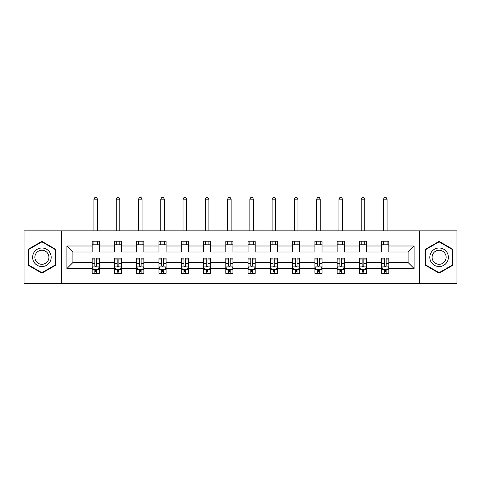 <?xml version="1.0" encoding="UTF-8"?>
<svg xmlns="http://www.w3.org/2000/svg" width="481" height="481" viewBox="0 0 481 481"><rect width="100%" height="100%" fill="white"/><g stroke="black" fill="none" stroke-linecap="round" stroke-linejoin="round"><path stroke-width="0.72" d="M419.612 283.688L456.95 283.688L456.95 230.862L419.612 230.862L419.612 283.688L61.388 283.688L61.388 230.862L24.05 230.862L24.05 283.688L61.388 283.688M388.846 268.554L388.846 262.56L408.122 262.56L414.117 268.554L388.846 268.554L388.846 273.34L386.135 273.34L386.135 269.697M419.612 230.862L61.388 230.862M381.704 268.554L366.57 268.554L366.57 262.56L381.704 262.56L381.704 273.34L388.846 273.34L388.846 269.528L387.506 269.528M366.57 268.554L366.57 273.34L363.858 273.34L363.858 269.697M359.433 268.554L344.3 268.554L344.3 262.56L359.433 262.56L359.433 273.34L366.57 273.34L366.57 269.528L365.229 269.528M344.3 268.554L344.3 273.34L341.588 273.34L341.588 269.697M337.163 268.554L322.023 268.554L322.023 262.56L337.163 262.56L337.163 273.34L344.3 273.34L344.3 269.528L342.959 269.528M322.023 268.554L322.023 273.34L319.312 273.34L319.312 269.697M314.887 268.554L299.753 268.554L299.753 262.56L314.887 262.56L314.887 273.34L322.023 273.34L322.023 269.528L320.683 269.528M299.753 268.554L299.753 273.34L297.042 273.34L297.042 269.697M292.616 268.554L277.477 268.554L277.477 262.56L292.616 262.56L292.616 273.34L299.753 273.34L299.753 269.528L298.412 269.528M277.477 268.554L277.477 273.34L274.765 273.34L274.765 269.697M270.34 268.554L255.207 268.554L255.207 262.56L270.34 262.56L270.34 273.34L277.477 273.34L277.477 269.528L276.136 269.528M255.207 268.554L255.207 273.34L252.495 273.34L252.495 269.697M248.07 268.554L232.93 268.554L232.93 262.56L248.07 262.56L248.07 273.34L255.207 273.34L255.207 269.528L253.866 269.528M232.93 268.554L232.93 273.34L230.219 273.34L230.219 269.697M225.793 268.554L210.66 268.554L210.66 262.56L225.793 262.56L225.793 273.34L232.93 273.34L232.93 269.528L231.589 269.528M210.66 268.554L210.66 273.34L207.948 273.34L207.948 269.697M203.523 268.554L188.384 268.554L188.384 262.56L203.523 262.56L203.523 273.34L210.66 273.34L210.66 269.528L209.319 269.528M188.384 268.554L188.384 273.34L185.672 273.34L185.672 269.697M181.247 268.554L166.113 268.554L166.113 262.56L181.247 262.56L181.247 273.34L188.384 273.34L188.384 269.528L187.043 269.528M166.113 268.554L166.113 273.34L163.402 273.34L163.402 269.697M158.977 268.554L143.837 268.554L143.837 262.56L158.977 262.56L158.977 273.34L166.113 273.34L166.113 269.528L164.773 269.528M143.837 268.554L143.837 273.34L141.125 273.34L141.125 269.697M136.7 268.554L121.567 268.554L121.567 262.56L136.7 262.56L136.7 273.34L143.837 273.34L143.837 269.528L142.496 269.528M121.567 268.554L121.567 273.34L118.855 273.34L118.855 269.697M114.43 268.554L99.296 268.554L99.296 262.56L114.43 262.56L114.43 273.34L121.567 273.34L121.567 269.528L120.226 269.528M99.296 268.554L99.296 273.34L96.579 273.34L96.579 269.697M92.154 268.554L66.883 268.554L66.883 245.995L92.154 245.995L92.154 251.996L72.878 251.996L72.878 262.56L92.154 262.56L92.154 273.34L99.296 273.34L99.296 269.528L97.95 269.528M99.296 245.995L114.43 245.995L114.43 251.996L99.296 251.996L99.296 241.215L92.154 241.215L92.154 245.995M121.567 245.995L136.7 245.995L136.7 251.996L121.567 251.996L121.567 241.215L114.43 241.215L114.43 245.995M143.837 245.995L158.977 245.995L158.977 251.996L143.837 251.996L143.837 241.215L136.7 241.215L136.7 245.995M166.113 245.995L181.247 245.995L181.247 251.996L166.113 251.996L166.113 241.215L158.977 241.215L158.977 245.995M188.384 245.995L203.523 245.995L203.523 251.996L188.384 251.996L188.384 241.215L181.247 241.215L181.247 245.995M210.66 245.995L225.793 245.995L225.793 251.996L210.66 251.996L210.66 241.215L203.523 241.215L203.523 245.995M232.93 245.995L248.07 245.995L248.07 251.996L232.93 251.996L232.93 241.215L225.793 241.215L225.793 245.995M255.207 245.995L270.34 245.995L270.34 251.996L255.207 251.996L255.207 241.215L248.07 241.215L248.07 245.995M277.477 245.995L292.616 245.995L292.616 251.996L277.477 251.996L277.477 241.215L270.34 241.215L270.34 245.995M299.753 245.995L314.887 245.995L314.887 251.996L299.753 251.996L299.753 241.215L292.616 241.215L292.616 245.995M322.023 245.995L337.163 245.995L337.163 251.996L322.023 251.996L322.023 241.215L314.887 241.215L314.887 245.995M344.3 245.995L359.433 245.995L359.433 251.996L344.3 251.996L344.3 241.215L337.163 241.215L337.163 245.995M366.57 245.995L381.704 245.995L381.704 251.996L366.57 251.996L366.57 241.215L359.433 241.215L359.433 245.995M408.122 262.56L408.122 251.996L388.846 251.996L388.846 241.215L381.704 241.215L381.704 245.995M388.846 245.995L414.117 245.995L414.117 268.554M66.883 245.995L72.878 251.996M381.704 244.781L388.846 244.781M359.433 244.781L366.57 244.781M337.163 244.781L344.3 244.781M314.887 244.781L322.023 244.781M292.616 244.781L299.753 244.781M270.34 244.781L277.477 244.781M248.07 244.781L255.207 244.781M225.793 244.781L232.93 244.781M203.523 244.781L210.66 244.781M181.247 244.781L188.384 244.781M158.977 244.781L166.113 244.781M136.7 244.781L143.837 244.781M114.43 244.781L121.567 244.781M92.154 244.781L99.296 244.781M94.865 269.769L96.579 269.769M117.142 269.769L118.855 269.769M139.412 269.769L141.125 269.769M161.688 269.769L163.402 269.769M183.958 269.769L185.672 269.769M206.235 269.769L207.948 269.769M228.505 269.769L230.219 269.769M250.781 269.769L252.495 269.769M273.052 269.769L274.765 269.769M295.328 269.769L297.042 269.769M317.598 269.769L319.312 269.769M339.875 269.769L341.588 269.769M362.145 269.769L363.858 269.769M384.421 269.769L386.135 269.769M72.878 262.56L66.883 268.554M414.117 245.995L408.122 251.996M55.676 249.32L41.895 241.366L28.12 249.32L28.12 265.229L41.895 273.184L55.676 265.229L55.676 249.32M425.324 249.32L425.324 265.229L439.105 273.184L452.88 265.229L452.88 249.32L439.105 241.366L425.324 249.32M94.865 271.482L96.579 271.482M99.296 259.92L99.296 258.135L96.579 258.135L96.579 259.92L99.296 259.92L99.296 262.56M92.154 262.56L92.154 258.135L94.865 258.135L94.865 265.771C95.436 266.871 96.008 266.871 96.579 265.771L96.579 259.92M93.494 269.528L92.154 269.528L92.154 273.34L94.865 273.34L94.865 269.697M92.154 266.841L93.585 269.697L97.865 269.697L99.296 266.841M97.511 244.781L97.511 241.215M97.511 230.862L97.511 199.164L93.939 199.164L93.939 230.862M93.939 244.781L93.939 241.215M93.939 199.164L95.01 197.312L96.441 197.312L97.511 199.164M117.142 271.482L118.855 271.482M121.567 259.92L121.567 258.135L118.855 258.135L118.855 259.92L121.567 259.92L121.567 262.56M114.43 262.56L114.43 258.135L117.142 258.135L117.142 265.771C117.713 266.871 118.284 266.871 118.855 265.771L118.855 259.92M115.771 269.528L114.43 269.528L114.43 273.34L117.142 273.34L117.142 269.697M114.43 266.841L115.855 269.697L120.142 269.697L121.567 266.841M119.781 244.781L119.781 241.215M119.781 230.862L119.781 199.164L116.21 199.164L116.21 230.862M116.21 244.781L116.21 241.215M116.21 199.164L117.286 197.312L118.711 197.312L119.781 199.164M139.412 271.482L141.125 271.482M143.837 259.92L143.837 258.135L141.125 258.135L141.125 259.92L143.837 259.92L143.837 262.56M136.7 262.56L136.7 258.135L139.412 258.135L139.412 265.771C139.983 266.871 140.554 266.871 141.125 265.771L141.125 259.92M138.041 269.528L136.7 269.528L136.7 273.34L139.412 273.34L139.412 269.697M136.7 266.841L138.131 269.697L142.412 269.697L143.837 266.841M142.057 244.781L142.057 241.215M142.057 230.862L142.057 199.164L138.486 199.164L138.486 230.862M138.486 244.781L138.486 241.215M138.486 199.164L139.556 197.312L140.987 197.312L142.057 199.164M33.862 252.633A9.283 9.283 0 0 0 37.259 265.314A9.283 9.283 0 0 0 49.934 261.917A9.283 9.283 0 0 0 46.537 249.236A9.283 9.283 0 0 0 33.862 252.633M35.81 253.764A7.029 7.029 0 0 0 38.384 263.36A7.029 7.029 0 0 0 47.98 260.792A7.029 7.029 0 0 0 45.412 251.19A7.029 7.029 0 0 0 35.81 253.764M55.249 249.567L55.249 264.983L41.895 272.691L28.547 264.983L28.547 249.567L41.895 241.859L55.249 249.567M431.066 252.633A9.283 9.283 0 0 0 434.463 265.314A9.283 9.283 0 0 0 447.138 261.917A9.283 9.283 0 0 0 443.741 249.236A9.283 9.283 0 0 0 431.066 252.633M433.02 253.764A7.029 7.029 0 0 0 435.588 263.36A7.029 7.029 0 0 0 445.19 260.792A7.029 7.029 0 0 0 442.616 251.19A7.029 7.029 0 0 0 433.02 253.764M452.453 249.567L452.453 264.983L439.105 272.691L425.751 264.983L425.751 249.567L439.105 241.859L452.453 249.567M161.688 271.482L163.402 271.482M166.113 259.92L166.113 258.135L163.402 258.135L163.402 259.92L166.113 259.92L166.113 262.56M158.977 262.56L158.977 258.135L161.688 258.135L161.688 265.771C162.259 266.871 162.831 266.871 163.402 265.771L163.402 259.92M160.317 269.528L158.977 269.528L158.977 273.34L161.688 273.34L161.688 269.697M158.977 266.841L160.401 269.697L164.688 269.697L166.113 266.841M164.328 244.781L164.328 241.215M164.328 230.862L164.328 199.164L160.756 199.164L160.756 230.862M160.756 244.781L160.756 241.215M160.756 199.164L161.832 197.312L163.257 197.312L164.328 199.164M183.958 271.482L185.672 271.482M188.384 259.92L188.384 258.135L185.672 258.135L185.672 259.92L188.384 259.92L188.384 262.56M181.247 262.56L181.247 258.135L183.958 258.135L183.958 265.771C184.53 266.871 185.101 266.871 185.672 265.771L185.672 259.92M182.588 269.528L181.247 269.528L181.247 273.34L183.958 273.34L183.958 269.697M181.247 266.841L182.678 269.697L186.959 269.697L188.384 266.841M186.604 244.781L186.604 241.215M186.604 230.862L186.604 199.164L183.033 199.164L183.033 230.862M183.033 244.781L183.033 241.215M183.033 199.164L184.103 197.312L185.534 197.312L186.604 199.164M206.235 271.482L207.948 271.482M210.66 259.92L210.66 258.135L207.948 258.135L207.948 259.92L210.66 259.92L210.66 262.56M203.523 262.56L203.523 258.135L206.235 258.135L206.235 265.771C206.806 266.871 207.377 266.871 207.948 265.771L207.948 259.92M204.864 269.528L203.523 269.528L203.523 273.34L206.235 273.34L206.235 269.697M203.523 266.841L204.948 269.697L209.229 269.697L210.66 266.841M208.874 244.781L208.874 241.215M208.874 230.862L208.874 199.164L205.303 199.164L205.303 230.862M205.303 244.781L205.303 241.215M205.303 199.164L206.379 197.312L207.804 197.312L208.874 199.164M228.505 271.482L230.219 271.482M232.93 259.92L232.93 258.135L230.219 258.135L230.219 259.92L232.93 259.92L232.93 262.56M225.793 262.56L225.793 258.135L228.505 258.135L228.505 265.771C229.076 266.871 229.647 266.871 230.219 265.771L230.219 259.92M227.134 269.528L225.793 269.528L225.793 273.34L228.505 273.34L228.505 269.697M225.793 266.841L227.224 269.697L231.505 269.697L232.93 266.841M231.151 244.781L231.151 241.215M231.151 230.862L231.151 199.164L227.579 199.164L227.579 230.862M227.579 244.781L227.579 241.215M227.579 199.164L228.649 197.312L230.074 197.312L231.151 199.164M250.781 271.482L252.495 271.482M255.207 259.92L255.207 258.135L252.495 258.135L252.495 259.92L255.207 259.92L255.207 262.56M248.07 262.56L248.07 258.135L250.781 258.135L250.781 265.771C251.353 266.871 251.924 266.871 252.495 265.771L252.495 259.92M249.411 269.528L248.07 269.528L248.07 273.34L250.781 273.34L250.781 269.697M248.07 266.841L249.495 269.697L253.776 269.697L255.207 266.841M253.421 244.781L253.421 241.215M253.421 230.862L253.421 199.164L249.849 199.164L249.849 230.862M249.849 244.781L249.849 241.215M249.849 199.164L250.926 197.312L252.351 197.312L253.421 199.164M273.052 271.482L274.765 271.482M277.477 259.92L277.477 258.135L274.765 258.135L274.765 259.92L277.477 259.92L277.477 262.56M270.34 262.56L270.34 258.135L273.052 258.135L273.052 265.771C273.623 266.871 274.194 266.871 274.765 265.771L274.765 259.92M271.681 269.528L270.34 269.528L270.34 273.34L273.052 273.34L273.052 269.697M270.34 266.841L271.771 269.697L276.052 269.697L277.477 266.841M275.697 244.781L275.697 241.215M275.697 230.862L275.697 199.164L272.126 199.164L272.126 230.862M272.126 244.781L272.126 241.215M272.126 199.164L273.196 197.312L274.621 197.312L275.697 199.164M295.328 271.482L297.042 271.482M299.753 259.92L299.753 258.135L297.042 258.135L297.042 259.92L299.753 259.92L299.753 262.56M292.616 262.56L292.616 258.135L295.328 258.135L295.328 265.771C295.899 266.871 296.47 266.871 297.042 265.771L297.042 259.92M293.957 269.528L292.616 269.528L292.616 273.34L295.328 273.34L295.328 269.697M292.616 266.841L294.041 269.697L298.322 269.697L299.753 266.841M297.967 244.781L297.967 241.215M297.967 230.862L297.967 199.164L294.396 199.164L294.396 230.862M294.396 244.781L294.396 241.215M294.396 199.164L295.466 197.312L296.897 197.312L297.967 199.164M317.598 271.482L319.312 271.482M322.023 259.92L322.023 258.135L319.312 258.135L319.312 259.92L322.023 259.92L322.023 262.56M314.887 262.56L314.887 258.135L317.598 258.135L317.598 265.771C318.169 266.871 318.741 266.871 319.312 265.771L319.312 259.92M316.227 269.528L314.887 269.528L314.887 273.34L317.598 273.34L317.598 269.697M314.887 266.841L316.312 269.697L320.599 269.697L322.023 266.841M320.244 244.781L320.244 241.215M320.244 230.862L320.244 199.164L316.672 199.164L316.672 230.862M316.672 244.781L316.672 241.215M316.672 199.164L317.743 197.312L319.168 197.312L320.244 199.164M339.875 271.482L341.588 271.482M344.3 259.92L344.3 258.135L341.588 258.135L341.588 259.92L344.3 259.92L344.3 262.56M337.163 262.56L337.163 258.135L339.875 258.135L339.875 265.771C340.446 266.871 341.017 266.871 341.588 265.771L341.588 259.92M338.504 269.528L337.163 269.528L337.163 273.34L339.875 273.34L339.875 269.697M337.163 266.841L338.588 269.697L342.869 269.697L344.3 266.841M342.514 244.781L342.514 241.215M342.514 230.862L342.514 199.164L338.943 199.164L338.943 230.862M338.943 244.781L338.943 241.215M338.943 199.164L340.013 197.312L341.444 197.312L342.514 199.164M362.145 271.482L363.858 271.482M366.57 259.92L366.57 258.135L363.858 258.135L363.858 259.92L366.57 259.92L366.57 262.56M359.433 262.56L359.433 258.135L362.145 258.135L362.145 265.771C362.716 266.871 363.287 266.871 363.858 265.771L363.858 259.92M360.774 269.528L359.433 269.528L359.433 273.34L362.145 273.34L362.145 269.697M359.433 266.841L360.858 269.697L365.145 269.697L366.57 266.841M364.79 244.781L364.79 241.215M364.79 230.862L364.79 199.164L361.219 199.164L361.219 230.862M361.219 244.781L361.219 241.215M361.219 199.164L362.289 197.312L363.714 197.312L364.79 199.164M384.421 271.482L386.135 271.482M388.846 259.92L388.846 258.135L386.135 258.135L386.135 259.92L388.846 259.92L388.846 262.56M381.704 262.56L381.704 258.135L384.421 258.135L384.421 265.771C384.992 266.871 385.564 266.871 386.135 265.771L386.135 259.92M383.05 269.528L381.704 269.528L381.704 273.34L384.421 273.34L384.421 269.697M381.704 266.841L383.135 269.697L387.415 269.697L388.846 266.841M387.061 244.781L387.061 241.215M387.061 230.862L387.061 199.164L383.489 199.164L383.489 230.862M383.489 244.781L383.489 241.215M383.489 199.164L384.559 197.312L385.99 197.312L387.061 199.164M92.19 266.913L99.26 266.913M92.154 259.92L94.865 259.92M96.579 263.75L99.296 263.75M92.154 263.75L94.865 263.75M94.865 270.575L96.579 270.575M114.466 266.913L121.531 266.913M114.43 259.92L117.142 259.92M118.855 263.75L121.567 263.75M114.43 263.75L117.142 263.75M117.142 270.575L118.855 270.575M136.736 266.913L143.807 266.913M136.7 259.92L139.412 259.92M141.125 263.75L143.837 263.75M136.7 263.75L139.412 263.75M139.412 270.575L141.125 270.575M159.013 266.913L166.077 266.913M158.977 259.92L161.688 259.92M163.402 263.75L166.113 263.75M158.977 263.75L161.688 263.75M161.688 270.575L163.402 270.575M181.283 266.913L188.354 266.913M181.247 259.92L183.958 259.92M185.672 263.75L188.384 263.75M181.247 263.75L183.958 263.75M183.958 270.575L185.672 270.575M203.559 266.913L210.624 266.913M203.523 259.92L206.235 259.92M207.948 263.75L210.66 263.75M203.523 263.75L206.235 263.75M206.235 270.575L207.948 270.575M225.829 266.913L232.894 266.913M225.793 259.92L228.505 259.92M230.219 263.75L232.93 263.75M225.793 263.75L228.505 263.75M228.505 270.575L230.219 270.575M248.106 266.913L255.17 266.913M248.07 259.92L250.781 259.92M252.495 263.75L255.207 263.75M248.07 263.75L250.781 263.75M250.781 270.575L252.495 270.575M270.376 266.913L277.441 266.913M270.34 259.92L273.052 259.92M274.765 263.75L277.477 263.75M270.34 263.75L273.052 263.75M273.052 270.575L274.765 270.575M292.646 266.913L299.717 266.913M292.616 259.92L295.328 259.92M297.042 263.75L299.753 263.75M292.616 263.75L295.328 263.75M295.328 270.575L297.042 270.575M314.923 266.913L321.987 266.913M314.887 259.92L317.598 259.92M319.312 263.75L322.023 263.75M314.887 263.75L317.598 263.75M317.598 270.575L319.312 270.575M337.193 266.913L344.264 266.913M337.163 259.92L339.875 259.92M341.588 263.75L344.3 263.75M337.163 263.75L339.875 263.75M339.875 270.575L341.588 270.575M359.469 266.913L366.534 266.913M359.433 259.92L362.145 259.92M363.858 263.75L366.57 263.75M359.433 263.75L362.145 263.75M362.145 270.575L363.858 270.575M381.74 266.913L388.81 266.913M381.704 259.92L384.421 259.92M386.135 263.75L388.846 263.75M381.704 263.75L384.421 263.75M384.421 270.575L386.135 270.575"/></g></svg>
